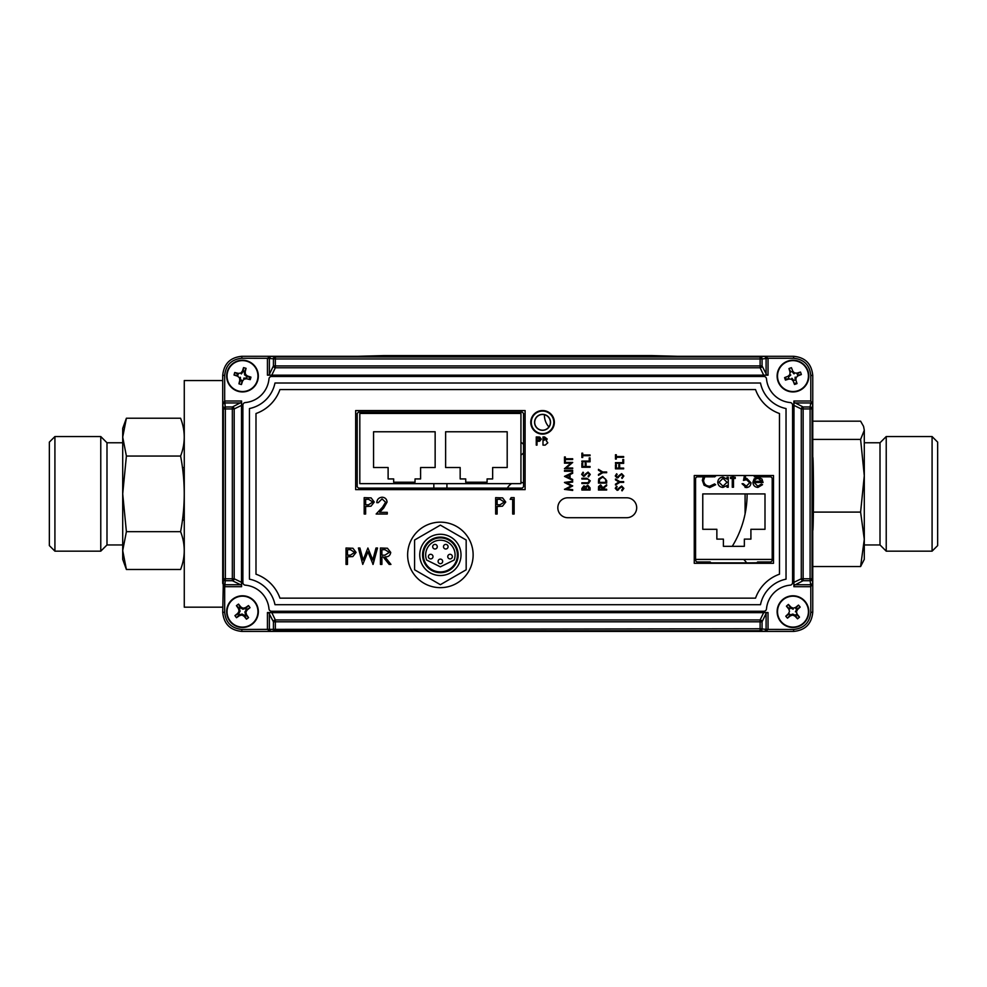 <?xml version="1.0" encoding="UTF-8"?>
<svg xmlns="http://www.w3.org/2000/svg" width="987" height="987" viewBox="0 0 987 987"><rect width="100%" height="100%" fill="white"/><g stroke="black" fill="none" stroke-linecap="round" stroke-linejoin="round"><path stroke-width="1.48" d="M507.343 488.096A12.054 12.054 0 0 1 511.537 483.642M520.939 482.187A12.054 12.054 0 0 1 523.566 483.211M381.981 413.43A5.823 5.823 0 0 0 381.364 412.122M371.544 412.122A5.823 5.823 0 0 0 370.915 413.43M745.419 475.524A100.143 100.143 0 0 1 745.555 476.289M745.913 478.387A100.143 100.143 0 0 1 746.11 479.731M746.814 486.159A100.143 100.143 0 0 1 746.912 487.553M747.11 493.919A100.143 100.143 0 0 1 732.268 546.317M746.554 562.763A17.396 17.396 0 0 0 743.63 559.419M544.429 414.7A17.396 17.396 0 0 0 548.92 426.939M520.939 454.958A6.971 6.971 0 0 0 523.566 452.774M523.566 444.545A6.971 6.971 0 0 0 520.939 442.373M222.717 607.178L184.273 607.178L184.273 380.55L222.717 380.55M778.015 381.327A15.854 15.854 0 0 1 787.725 361.119A15.854 15.854 0 0 1 807.934 370.828A15.854 15.854 0 0 1 798.224 391.037A15.854 15.854 0 0 1 778.015 381.327A15.854 15.854 0 0 1 787.725 361.119A15.854 15.854 0 0 1 807.934 370.828M778.385 381.192A15.459 15.459 0 0 1 787.86 361.489A15.459 15.459 0 0 1 807.563 370.964A15.459 15.459 0 0 1 798.088 390.667A15.459 15.459 0 0 1 778.385 381.192M800.951 373.283A20.172 10.08 -109.3 0 0 800.494 372.05A20.246 2.122 160.7 0 0 796.978 373.148A20.221 2.11 -176.8 0 0 794.473 372.975A20.221 2.11 -131.8 0 0 792.771 371.124A20.246 2.122 -109.3 0 0 791.426 367.695A20.172 10.08 160.7 0 0 788.958 368.558A20.246 2.122 70.7 0 0 790.044 372.074A20.221 2.11 93.2 0 0 789.871 374.591A20.221 2.11 138.2 0 0 788.021 376.281A20.246 2.122 160.7 0 0 784.591 377.626A20.172 10.08 70.7 0 0 785.01 378.872A20.172 10.08 70.7 0 0 785.455 380.106A20.246 2.122 -19.3 0 0 788.983 379.008A20.221 2.11 3.2 0 0 791.488 379.181A20.221 2.11 48.2 0 0 793.19 381.031A20.246 2.122 70.7 0 0 794.535 384.461A20.172 10.08 -19.3 0 0 797.002 383.598A20.246 2.122 -109.3 0 0 795.904 380.081A20.221 2.11 -86.8 0 0 796.077 377.565A20.221 2.11 -41.8 0 0 797.928 375.862A20.246 2.122 -19.3 0 0 801.358 374.529A20.172 10.08 -109.3 0 0 800.951 373.283M791.488 379.181L791.919 378.268L793.918 380.6L793.19 381.031M795.904 380.081L795.066 380.192L795.164 377.133L796.077 377.565M797.928 375.862L797.496 375.134L801.358 374.529M800.494 372.05L797.089 373.987L796.978 373.148M794.473 372.975L794.029 373.888L792.03 371.556L792.771 371.124M788.958 368.558L790.883 371.963L790.044 372.074M789.871 374.591L790.784 375.023L788.453 377.022L788.021 376.281M785.455 380.106L788.86 378.169L788.983 379.008M782.531 599.714A15.854 15.854 0 0 1 804.898 601.194A15.854 15.854 0 0 1 803.418 623.562A15.854 15.854 0 0 1 781.05 622.081A15.854 15.854 0 0 1 782.531 599.714A15.854 15.854 0 0 1 804.898 601.194A15.854 15.854 0 0 1 803.418 623.562M782.79 600.01A15.459 15.459 0 0 1 804.602 601.453A15.459 15.459 0 0 1 803.159 623.278A15.459 15.459 0 0 1 781.346 621.822A15.459 15.459 0 0 1 782.79 600.01M798.545 617.998A20.172 10.08 -41.2 0 0 799.507 617.122A20.246 2.122 -131.2 0 0 797.188 614.259A20.221 2.11 -108.7 0 0 796.41 611.866A20.221 2.11 -63.7 0 0 797.496 609.596A20.246 2.122 -41.2 0 0 800.173 607.079A20.172 10.08 -131.2 0 0 798.458 605.105A20.246 2.122 138.8 0 0 795.596 607.437A20.221 2.11 161.3 0 0 793.203 608.202A20.221 2.11 -153.7 0 0 790.932 607.128A20.246 2.122 -131.2 0 0 788.416 604.439A20.172 10.08 138.8 0 0 787.416 605.29A20.172 10.08 138.8 0 0 786.442 606.166A20.246 2.122 48.8 0 0 788.773 609.028A20.221 2.11 71.3 0 0 789.538 611.409A20.221 2.11 116.3 0 0 788.465 613.68A20.246 2.122 138.8 0 0 785.775 616.209A20.172 10.08 48.8 0 0 787.503 618.17A20.246 2.122 -41.2 0 0 790.353 615.851A20.221 2.11 -18.7 0 0 792.746 615.074A20.221 2.11 26.3 0 0 795.016 616.159A20.246 2.122 48.8 0 0 797.545 618.837A20.172 10.08 -41.2 0 0 798.545 617.998M785.775 616.209L789.366 613.877L790.279 614.926L787.503 618.17M790.279 614.926L792.82 614.062L792.746 615.074M789.933 615.111L790.353 615.851M795.016 616.159L795.534 615.481L797.545 618.837M795.534 615.481L796.25 614.333L799.507 617.122M792.82 614.062L795.214 615.246M796.447 614.679L797.188 614.259M796.41 611.866L795.399 611.804L796.817 609.078L797.496 609.596M796.583 609.398L795.67 608.362L798.458 605.105M796.817 609.078L800.173 607.079M790.932 607.128L790.414 607.795L788.416 604.439M790.414 607.795L789.699 608.954L786.442 606.166M793.203 608.202L793.141 609.226L790.735 608.041M789.501 608.597L788.773 609.028M233.043 598.912A15.854 15.854 0 0 1 255.226 602.193A15.854 15.854 0 0 1 251.944 624.364A15.854 15.854 0 0 1 229.761 621.094A15.854 15.854 0 0 1 233.043 598.912A15.854 15.854 0 0 1 255.226 602.193A15.854 15.854 0 0 1 251.944 624.364M233.277 599.232A15.459 15.459 0 0 1 254.905 602.428A15.459 15.459 0 0 1 251.71 624.055A15.459 15.459 0 0 1 230.082 620.86A15.459 15.459 0 0 1 233.277 599.232M247.527 618.417A20.172 10.08 -36.6 0 0 248.564 617.628A20.246 2.122 -126.6 0 0 246.479 614.593A20.221 2.11 -104.1 0 0 245.899 612.15A20.221 2.11 -59.1 0 0 247.157 609.966A20.246 2.122 -36.6 0 0 250.032 607.671A20.172 10.08 -126.6 0 0 248.477 605.574A20.246 2.122 143.4 0 0 245.442 607.659A20.221 2.11 165.9 0 0 242.999 608.239A20.221 2.11 -149.1 0 0 240.828 606.98A20.246 2.122 -126.6 0 0 238.521 604.093A20.172 10.08 143.4 0 0 237.46 604.858A20.172 10.08 143.4 0 0 236.424 605.66A20.246 2.122 53.4 0 0 238.509 608.695A20.221 2.11 75.9 0 0 239.088 611.138A20.221 2.11 120.9 0 0 237.83 613.309A20.246 2.122 143.4 0 0 234.943 615.617A20.172 10.08 53.4 0 0 236.51 617.714A20.246 2.122 -36.6 0 0 239.545 615.629A20.221 2.11 -14.1 0 0 241.988 615.049A20.221 2.11 30.9 0 0 244.159 616.307A20.246 2.122 53.4 0 0 246.466 619.182A20.172 10.08 -36.6 0 0 247.527 618.417M248.564 617.628L245.714 614.95L246.479 614.593M245.442 607.659L245.8 608.424L242.851 609.238L240.248 607.61L240.828 606.98M242.851 609.238L242.999 608.239M245.8 608.424L248.477 605.574M250.032 607.671L246.269 609.707L245.442 608.584M240.557 607.869L239.446 608.695L240.088 611.286L238.718 613.581L239.545 614.691L242.136 614.037L244.431 615.419L245.541 614.593L244.887 612.002L246.269 609.707M244.159 616.307L244.739 615.678L246.466 619.182M242.136 614.037L241.988 615.049M239.545 615.629L239.545 614.691M239.175 614.852L236.51 617.714M234.943 615.617L238.718 613.581M238.459 613.877L237.83 613.309M240.088 611.286L239.088 611.138M238.509 608.695L239.446 608.695M239.273 608.325L236.424 605.66M240.248 607.61L238.521 604.093M238.151 391.321A15.854 15.854 0 0 1 227.244 371.729A15.854 15.854 0 0 1 246.836 360.835A15.854 15.854 0 0 1 257.73 380.427A15.854 15.854 0 0 1 238.151 391.321A15.854 15.854 0 0 1 227.244 371.729A15.854 15.854 0 0 1 246.836 360.835M238.249 390.951A15.459 15.459 0 0 1 227.627 371.84A15.459 15.459 0 0 1 246.738 361.205A15.459 15.459 0 0 1 257.36 380.316A15.459 15.459 0 0 1 238.249 390.951M244.813 367.954A20.172 10.08 -164.1 0 0 243.542 367.62A20.246 2.122 105.9 0 0 242.407 371.124A20.221 2.11 128.4 0 0 240.816 373.074A20.221 2.11 173.4 0 0 238.323 373.394A20.246 2.122 -164.1 0 0 234.746 372.506A20.172 10.08 105.9 0 0 234.03 375.023A20.246 2.122 15.9 0 0 237.534 376.158A20.221 2.11 38.4 0 0 239.483 377.75A20.221 2.11 83.4 0 0 239.804 380.242A20.246 2.122 105.9 0 0 238.928 383.82A20.172 10.08 15.9 0 0 240.174 384.202A20.172 10.08 15.9 0 0 241.445 384.535A20.246 2.122 -74.1 0 0 242.58 381.031A20.221 2.11 -51.6 0 0 244.171 379.082A20.221 2.11 -6.6 0 0 246.664 378.761A20.246 2.122 15.9 0 0 250.229 379.65A20.172 10.08 -74.1 0 0 250.957 377.133A20.246 2.122 -164.1 0 0 247.453 375.998A20.221 2.11 -141.6 0 0 245.504 374.406A20.221 2.11 -96.6 0 0 245.183 371.914A20.246 2.122 -74.1 0 0 246.059 368.336A20.172 10.08 -164.1 0 0 244.813 367.954M244.171 379.082L243.678 378.194L246.725 377.922L246.664 378.761M250.957 377.133L247.058 376.75L247.453 375.998M247.058 376.75L244.616 374.9L245.504 374.406M244.616 374.9L244.332 371.84L245.183 371.914M244.332 371.84L246.059 368.336M243.542 367.62L243.16 371.507L242.407 371.124M243.16 371.507L241.309 373.962L240.816 373.074M238.323 373.394L238.262 374.233L234.746 372.506M234.03 375.023L237.929 375.405L237.534 376.158M239.483 377.75L240.372 377.256L240.655 380.316L239.804 380.242M240.68 379.909L242.012 380.291L241.445 384.535M240.655 380.316L238.928 383.82M812.757 457.178L812.807 457.178A36.679 0.642 90 0 1 813.448 493.858A36.679 0.642 90 0 1 812.807 530.537L812.757 530.537M812.757 482.001A36.679 0.642 90 0 1 812.757 505.726M360.477 356.295L651.358 355.579L677.551 356.295M357.911 356.295L384.116 355.579L651.358 355.579M428.407 556.606A2.295 2.295 0 0 1 430.702 554.312A2.295 2.295 0 0 1 432.997 556.606A2.295 2.295 0 0 1 430.702 558.901A2.295 2.295 0 0 1 428.407 556.606M432.688 546.699A2.295 2.295 0 0 1 434.983 544.405A2.295 2.295 0 0 1 437.278 546.699A2.295 2.295 0 0 1 434.983 548.994A2.295 2.295 0 0 1 432.688 546.699M443.484 546.699A2.295 2.295 0 0 1 445.779 544.405A2.295 2.295 0 0 1 448.073 546.699A2.295 2.295 0 0 1 445.779 548.994A2.295 2.295 0 0 1 443.484 546.699M447.765 556.606A2.295 2.295 0 0 1 450.06 554.312A2.295 2.295 0 0 1 452.354 556.606A2.295 2.295 0 0 1 450.06 558.901A2.295 2.295 0 0 1 447.765 556.606M438.092 561.406A2.295 2.295 0 0 1 440.375 559.111A2.295 2.295 0 0 1 442.669 561.406A2.295 2.295 0 0 1 440.375 563.688A2.295 2.295 0 0 1 438.092 561.406M455.081 554.904A14.694 14.694 0 0 1 454.168 560.011L440.375 566.834L426.594 560.011A14.694 14.694 0 0 1 440.375 540.21A14.694 14.694 0 0 1 455.081 554.904M423.361 554.904A17.013 17.013 0 0 1 440.375 537.89A17.013 17.013 0 0 1 457.4 554.904A17.013 17.013 0 0 1 440.375 571.929A17.013 17.013 0 0 1 423.361 554.904M422.584 554.904A17.791 17.791 0 0 1 440.375 537.113A17.791 17.791 0 0 1 458.178 554.904A17.791 17.791 0 0 1 440.375 572.694A17.791 17.791 0 0 1 422.584 554.904M419.746 554.904A20.628 20.628 0 0 1 440.375 534.275A20.628 20.628 0 0 1 461.015 554.904A20.628 20.628 0 0 1 440.375 575.532A20.628 20.628 0 0 1 419.746 554.904M466.172 540.012L440.375 525.133L414.589 540.012L414.589 569.795L440.375 584.686L466.172 569.795L466.172 540.012M864.291 559.358L864.291 430.295L860.602 439.412L864.291 475.746L860.602 512.093L864.291 539.321L860.602 566.538L864.291 559.358M880.009 442.768L880.009 544.947L886.227 551.165L886.227 436.55L880.009 442.768L864.291 442.768M932.086 436.55L937.65 442.114L937.65 545.601L932.086 551.165L932.086 436.55L886.227 436.55M745.086 475.524L745.086 479.904M745.086 485.962L745.086 487.455M745.086 493.919L745.086 513.919M812.757 421.178L860.602 421.178L863.563 426.372L864.291 430.295L863.563 426.372M812.757 439.412L860.602 439.412M813.362 512.093L860.602 512.093M812.757 566.538L860.602 566.538M126.398 418.229L122.709 437.13L122.709 428.358L126.398 418.229L180.596 418.229C185.445 430.838 185.445 443.434 180.596 456.043L126.398 456.043L122.709 437.13L122.709 550.586L126.398 531.672L122.709 493.858L126.398 456.043M122.709 544.947L106.991 544.947L106.991 442.768L122.709 442.768M106.991 442.768L100.773 436.55L100.773 551.165L106.991 544.947M54.914 551.165L49.35 545.601L49.35 442.114L54.914 436.55L54.914 551.165L100.773 551.165M54.914 436.55L100.773 436.55M184.273 520.063L182.447 520.063M184.273 467.665L182.447 467.665M126.398 531.672L180.596 531.672C185.445 544.281 185.445 556.89 180.596 569.487L126.398 569.487L122.709 550.586L122.709 559.358L126.398 569.487M180.596 531.672C185.445 506.467 185.445 481.249 180.596 456.043C185.445 443.434 185.445 430.838 180.596 418.229M542.554 433.601A11.264 11.264 0 0 1 531.29 422.337A11.264 11.264 0 0 1 542.554 411.073A11.264 11.264 0 0 1 553.818 422.337A11.264 11.264 0 0 1 542.554 433.601M542.554 414.343A7.995 7.995 0 0 0 534.572 422.337A7.995 7.995 0 0 0 542.554 430.32A7.995 7.995 0 0 0 550.549 422.337A7.995 7.995 0 0 0 542.554 414.343M542.554 430.196A7.859 7.859 0 0 0 550.413 422.337A7.859 7.859 0 0 0 542.554 414.478A7.859 7.859 0 0 0 534.695 422.337A7.859 7.859 0 0 0 542.554 430.196M763.654 375.072L760.113 367.769A1.962 1.826 -25.8 0 0 762.05 365.93L766.813 375.159L268.649 375.159L269.377 374.283A1.962 1.826 25.8 0 0 269.636 375.122M765.826 375.122A1.962 1.826 -25.8 0 0 766.097 374.283L766.097 358.306L764.74 356.295L793.634 356.295C805.244 357.43 811.622 363.808 812.757 375.418L812.757 404.325L810.746 402.955L794.769 402.955A1.962 1.826 115.8 0 0 793.93 403.227L793.906 402.24L803.134 407.002A1.962 1.826 115.8 0 0 801.284 408.939L793.98 405.398L793.93 403.227M241.544 403.227L241.494 405.398L234.19 408.939L225.357 408.939L224.765 401.018L241.581 401.018L241.544 403.227A1.962 1.826 -115.8 0 0 240.692 402.955L224.715 402.955L222.717 404.325L222.717 375.418C223.852 363.808 230.218 357.43 241.84 356.295L764.74 356.295L768.034 358.256L768.034 375.159L267.44 375.159L267.44 358.256L270.734 356.295L269.377 358.306L269.377 374.283L273.424 365.93A1.962 1.826 25.8 0 0 275.348 367.769L271.82 375.072M713.552 475.524L713.453 476.832L696.871 476.832L695.564 478.14L695.564 560.665L696.871 561.973L710.171 561.973L710.171 563.293M713.453 475.524L713.453 476.832M754.216 475.524L754.315 476.832L754.315 475.524M710.961 563.293L756.807 562.763L757.584 561.973L770.884 561.973L772.204 560.665L772.204 478.14L770.884 476.832L754.315 476.832M756.807 562.849L710.961 562.849M710.961 562.763L710.171 561.973M757.584 563.293L757.584 561.973M241.568 585.476L241.581 586.697L224.678 586.697L222.717 583.403L224.715 584.76L240.692 584.76L232.34 580.714L232.34 578.777L234.19 578.777L241.494 582.318L241.568 585.476L240.692 584.76A1.962 1.826 -64.2 0 0 241.544 584.489M224.715 402.955L224.765 401.018M766.813 612.569L766.097 613.445A1.962 1.826 -154.2 0 0 765.826 612.594L768.034 612.557L768.034 629.459L764.74 631.421L760.113 630.742L275.348 630.742L270.734 631.421L267.44 629.459L269.377 629.41L267.44 629.373L267.44 612.557L269.636 612.594A1.962 1.826 154.2 0 0 269.377 613.445L269.377 629.41L270.734 631.421L241.84 631.421C230.218 630.286 223.839 623.92 222.717 612.298L223.395 578.777A1.962 1.937 8.4 0 0 225.357 580.714L232.34 580.714A1.962 1.826 -64.2 0 0 234.19 578.777L234.19 408.939A1.962 1.826 -115.8 0 0 232.34 407.002L241.568 402.24M222.717 583.403L222.717 404.325L223.395 408.939A1.962 1.937 171.6 0 1 225.357 407.002L232.34 407.002L232.34 578.777L225.357 578.777L225.357 408.939L223.395 408.939L223.395 578.777L225.357 578.777L224.765 586.697M241.494 405.398L241.494 582.318M241.581 401.018L241.581 586.697M269.377 629.373L760.113 628.768L760.113 621.798L762.05 621.798L762.05 628.768A1.962 1.937 -81.6 0 1 760.113 630.742L760.113 628.768L766.097 629.373L766.097 613.445L762.05 621.798A1.962 1.826 -154.2 0 0 760.113 619.947L763.654 612.643L765.826 612.594M269.636 612.594L271.82 612.643L275.348 619.947A1.962 1.826 154.2 0 0 273.424 621.798L268.649 612.569M275.348 621.798L273.424 621.798L273.424 628.768A1.962 1.937 81.6 0 0 275.348 630.742L275.348 619.947L760.113 619.947L760.113 621.798L275.348 621.798M271.82 612.643L763.654 612.643M267.44 612.557L768.034 612.557M768.034 629.373L766.097 629.373L764.74 631.421L793.634 631.421L793.634 629.459C803.986 628.361 809.698 622.649 810.796 612.298L810.796 586.697L793.893 586.697L793.98 405.398M793.93 584.489A1.962 1.826 64.2 0 0 794.769 584.76L810.709 584.76L810.709 586.697M793.98 582.318L801.284 578.777A1.962 1.826 64.2 0 0 803.134 580.714L793.906 585.476M793.634 356.295L793.634 358.256C803.986 359.354 809.698 365.067 810.796 375.418L810.796 401.018L812.757 404.325L812.067 408.939A1.962 1.937 -171.6 0 0 810.105 407.002L810.746 402.955M793.906 402.24L793.893 401.018L810.709 401.018M810.746 584.76L810.796 586.697L812.757 583.403L810.709 584.76L810.105 580.714A1.962 1.937 -8.4 0 0 812.067 578.777L812.067 408.939L810.105 408.939L810.105 407.002L803.134 407.002L803.134 408.939L801.284 408.939L801.284 578.777L803.134 578.777L803.134 580.714L810.105 580.714L810.105 578.777L812.067 578.777L812.757 583.403L812.757 404.325M793.893 586.697L793.893 401.018M812.757 583.403L812.757 612.298C811.622 623.92 805.244 630.286 793.634 631.421M793.634 629.459L766.097 629.41M270.734 631.421L764.74 631.421M241.84 631.421L241.84 629.459C231.489 628.361 225.764 622.649 224.678 612.298L224.678 586.697M768.034 358.343L762.05 358.947A1.962 1.937 -98.4 0 0 760.113 356.986L764.74 356.295M270.734 356.295L275.348 356.986A1.962 1.937 98.4 0 0 273.424 358.947L273.424 365.93L275.348 365.93L275.348 367.769L760.113 367.769L760.113 365.93L762.05 365.93L762.05 358.947L760.113 358.947L760.113 356.986L275.348 356.986L275.348 358.947L267.44 358.343M222.717 404.325L224.678 401.018L224.678 375.418C225.764 365.067 231.489 359.354 241.84 358.256L269.377 358.306M760.113 358.75L762.038 358.75M762.038 628.966L760.113 628.966M225.172 580.701L225.172 578.777M358.503 488.096L522.259 488.096L523.566 486.788L523.566 413.43L522.259 412.122L358.503 412.122L357.195 413.43L357.195 486.788L358.503 488.096M241.84 629.459L267.44 629.373M268.649 375.159L267.44 375.159M768.034 375.159L766.813 375.159M766.492 378.848A26.205 26.205 0 0 0 790.205 402.56A26.205 26.205 0 0 1 766.492 378.848A26.205 26.205 0 0 0 790.205 402.56A2.616 2.616 0 0 1 792.586 405.176L792.586 582.552A2.616 2.616 0 0 1 790.205 585.155A26.205 26.205 0 0 0 766.492 608.868A26.205 26.205 0 0 1 790.205 585.155A26.205 26.205 0 0 0 766.492 608.868A2.616 2.616 0 0 1 763.889 611.249L271.585 611.249A2.616 2.616 0 0 1 268.982 608.868A26.205 26.205 0 0 0 245.269 585.155A2.616 2.616 0 0 1 242.888 582.552L242.888 405.176A2.616 2.616 0 0 1 245.269 402.56A26.205 26.205 0 0 0 268.982 378.848A26.205 26.205 0 0 1 245.269 402.56A26.205 26.205 0 0 0 268.982 378.848A2.616 2.616 0 0 1 271.585 376.466L763.889 376.466A2.616 2.616 0 0 1 766.492 378.848M694.256 475.524L694.256 563.293L694.256 475.524L773.512 475.524L694.256 475.524L694.256 563.293L773.512 563.293L773.512 475.524L773.512 563.293L694.256 563.293L773.512 563.293L773.512 475.524L694.256 475.524M525.109 489.638L525.109 410.58L525.109 489.638L355.653 489.638L525.109 489.638L525.109 410.58L355.653 410.58L355.653 489.638L355.653 410.58L525.109 410.58L355.653 410.58L355.653 489.638L525.109 489.638M567.784 497.793A9.956 9.956 0 0 0 557.828 507.75A9.956 9.956 0 0 0 567.784 517.706L626.733 517.706A9.956 9.956 0 0 0 636.689 507.75A9.956 9.956 0 0 0 626.733 497.793L567.784 497.793A9.956 9.956 0 0 0 557.828 507.75A9.956 9.956 0 0 0 567.784 517.706L626.733 517.706A9.956 9.956 0 0 0 636.689 507.75A9.956 9.956 0 0 0 626.733 497.793L567.784 497.793M440.375 522.16A32.744 32.744 0 0 0 407.631 554.904A32.744 32.744 0 0 0 440.375 587.66A32.744 32.744 0 0 0 473.131 554.904A32.744 32.744 0 0 0 440.375 522.16M542.554 410.543A11.795 11.795 0 0 0 530.772 422.337A11.795 11.795 0 0 0 542.554 434.12A11.795 11.795 0 0 0 554.349 422.337A11.795 11.795 0 0 0 542.554 410.543M381.907 564.391L380.439 564.391L380.439 548.019L387.435 548.241L390.729 552.399C390.247 555.57 388.31 557.05 384.918 556.828L390.938 564.391L389.125 564.391L383.104 556.828L381.907 556.828L381.907 564.391L380.439 564.391L380.439 548.019L387.435 548.241L390.729 552.399C390.247 555.57 388.31 557.05 384.918 556.828M615.469 454.76L616.307 454.76L616.307 456.549L623.648 456.549L623.648 457.289L616.307 457.289L616.307 459.066L615.469 459.066L615.469 454.76M598.467 470.194L598.467 469.356L602.761 471.983L606.66 471.983L606.66 472.711L602.761 472.711L598.467 475.339L598.467 474.5L601.984 472.341L598.467 470.194M602.662 477.128L599.541 479.275L599.306 482.372L605.821 482.372L605.611 479.09L602.662 477.128M598.467 481.459L598.764 478.855L602.662 476.388L606.66 480.57L606.66 483.112L598.467 483.112L598.764 478.855L602.662 476.388L606.66 480.57L606.66 483.112L598.467 483.112M582.712 455.71L582.712 457.499L581.874 457.499L581.874 453.193L582.712 453.193L582.712 454.97L590.066 454.97L590.066 455.71L582.712 455.71L582.712 457.499L581.874 457.499L581.874 453.193L582.712 453.193M581.874 479.016L581.874 478.276L586.821 478.276L590.275 480.817L588.548 483.383L581.874 483.531L581.874 482.791L587.87 482.754L589.424 480.866L588.055 479.102L581.874 479.016L581.874 478.276L586.821 478.276L590.275 480.817L588.548 483.383L586.821 483.531M564.478 482.409L572.67 481.323L572.67 482.063L566.772 482.84L572.67 485.962L566.76 488.935L572.67 489.712L572.67 490.453L564.478 489.379L571.202 485.888L564.478 482.52M547.81 442.805L545.194 445.125L542.986 445.125L542.986 436.945L544.577 436.945L547.18 438.968L546.23 440.708L547.81 442.805M514.141 497.645L514.141 514.017L512.672 514.017L512.672 499.323L510.143 499.323L511.106 497.645L514.141 497.645L511.106 497.645L510.143 499.323M255.991 413.528L255.991 574.2A39.295 39.295 0 0 1 279.938 598.147L755.536 598.147A39.295 39.295 0 0 1 779.483 574.2L779.483 413.528A39.295 39.295 0 0 1 755.536 389.569L279.938 389.569A39.295 39.295 0 0 1 255.991 413.528M760.496 383.018L274.978 383.018A32.744 32.744 0 0 1 249.44 408.556L249.44 579.159A32.744 32.744 0 0 1 274.978 604.698L760.496 604.698A32.744 32.744 0 0 1 786.034 579.159L786.034 408.556A32.744 32.744 0 0 1 760.496 383.018M347.486 564.391L346.018 564.391L346.018 548.019L352.951 548.266L356.085 552.412L352.828 556.569L347.486 556.828L347.486 564.391L346.018 564.391L346.018 548.019L352.951 548.266L356.085 552.412L352.828 556.569L347.486 556.828M363.13 560.024L367.892 548.019L372.778 559.937L375.998 548.019L377.503 548.019L373.086 564.391L367.954 551.869L362.76 564.391L358.404 548.019L359.922 548.019L363.13 560.024L359.922 548.019L358.404 548.019M372.79 502.038L368.644 499.323L365.646 499.323L365.646 504.776L368.509 504.813L372.79 502.038M365.646 514.017L364.178 514.017L364.178 497.645L371.124 497.892L374.258 502.038L370.989 506.195L365.646 506.454L365.646 514.017L364.178 514.017M564.478 476.388L572.67 472.502L572.67 473.304L570.042 474.513L570.042 478.226L572.67 479.472L572.67 480.274L564.478 476.388L572.67 472.502L572.67 473.304M606.66 490.033L598.467 490.033L598.578 486.542L600.664 484.888L602.884 487.8L606.66 484.79L606.66 485.69L602.884 488.701L606.66 489.305L606.66 490.033M572.67 459.486L565.317 459.486L565.317 461.274L564.478 461.274L564.478 456.969L565.317 456.969L565.317 458.758L572.67 458.758L572.67 459.486M566.242 467.986L572.67 467.986L572.67 468.726L564.478 468.726L570.918 463.162L564.478 463.162L564.478 462.434L572.67 462.434L566.242 467.986M572.67 470.515L572.67 471.243L564.478 471.243L564.478 470.515L572.67 470.515L572.67 471.243L564.478 471.243L564.478 470.515L572.67 470.515M572.67 479.472L572.67 480.274M537.002 445.125L536.262 445.125L536.262 436.945L539.741 437.068L541.308 439.141L539.667 441.214L537.002 441.349L537.002 445.125L536.262 445.125L536.262 436.945L539.741 437.068L541.308 439.141L539.667 441.214L537.582 441.349M385.596 502.223L382.043 498.904L378.243 502.679L376.775 502.679C377.046 499.36 378.823 497.534 382.117 497.226C385.14 497.448 386.781 499.064 387.064 502.087L383.746 507.972L379.65 512.339L387.274 512.339L387.274 514.017L376.146 514.017L382.5 507.244L385.596 502.223M364.178 497.645L371.124 497.892L374.258 502.038L370.989 506.195L366.819 506.454M375.998 548.019L377.503 548.019L372.876 564.391M390.938 564.391L389.125 564.391M497.127 514.017L495.659 514.017L495.659 497.645L502.605 497.892L505.739 502.038L502.469 506.195L497.127 506.454L497.127 514.017L495.659 514.017L495.659 497.645L502.605 497.892L505.739 502.038L502.469 506.195L498.299 506.454M514.141 514.017L512.672 514.017L512.672 499.323M572.67 489.712L572.67 490.453L564.478 489.268M572.67 481.323L572.67 482.063M572.67 485.801L566.76 488.935M587.734 485.209L590.066 487.825L590.066 490.033L581.874 490.033L581.874 488.442L583.897 485.838L585.649 486.788L587.734 485.209L590.066 487.825L590.066 490.033L581.874 490.033L581.874 488.442L583.897 485.838M581.874 483.531L581.874 482.791L586.784 482.791M585.414 474.019L588.055 472.082L590.275 474.426L588.486 476.918L588.067 476.227L589.424 474.426L588.042 472.822L583.576 476.388L581.664 474.377L583.046 472.193L583.551 472.859L582.503 474.451L583.539 475.66L588.055 472.082L590.275 474.426L588.486 476.918L588.067 476.227M590.066 466.518L590.066 467.258L581.874 467.258L581.874 463.273L582.712 463.273L582.712 466.518L585.229 466.518L585.229 463.273L586.068 463.273L586.068 466.518L590.066 466.518L590.066 467.258L581.874 467.258L581.874 463.273L582.712 463.273M590.066 457.919L590.066 461.793L581.874 461.793L581.874 461.065L589.214 461.065L589.214 457.919L590.066 457.919M590.066 454.97L590.066 455.71M619.009 487.973L621.65 486.048L623.858 488.38L622.069 490.872L621.662 490.181L623.019 488.38L621.637 486.776L617.171 490.354L615.259 488.331L616.641 486.147L617.146 486.813L616.098 488.417L617.134 489.614L621.65 486.048L623.858 488.38L622.069 490.872L621.662 490.181M623.648 482.372L619.762 482.372L615.469 484.999L615.469 484.161L618.985 482.001L615.469 479.855L615.469 479.016L619.762 481.631L623.648 481.631L623.648 482.372M619.009 475.586L621.65 473.661L623.858 475.993L622.069 478.485L621.662 477.794L623.019 475.993L621.637 474.389L617.171 477.967L615.259 475.944L616.641 473.76L617.146 474.426L616.098 476.03L617.134 477.227L621.65 473.661L623.858 475.993L622.069 478.485L621.662 477.794M623.648 468.097L623.648 468.837L615.469 468.837L615.469 464.84L616.307 464.84L616.307 468.097L618.824 468.097L618.824 464.84L619.663 464.84L619.663 468.097L623.648 468.097L623.648 468.837L615.469 468.837L615.469 464.84L616.307 464.84M622.809 459.486L623.648 459.486L623.648 463.372L615.469 463.372L615.469 462.644L622.809 462.644L622.809 459.486L623.648 459.486L623.648 463.372L615.469 463.372L615.469 462.644M616.307 459.066L615.469 459.066M623.648 456.549L623.648 457.289M618.417 489.897L617.171 490.354L615.259 488.331L616.641 486.147L617.146 486.813M600.664 485.629L599.306 489.305L602.045 489.305L600.664 485.629M586.278 487.282L586.179 489.305L589.214 489.305L587.734 485.937L586.278 487.282M569.203 477.831L569.203 474.907L566.069 476.339L569.203 477.831M546.453 438.981L543.714 437.784L543.714 440.399L546.453 438.981M540.568 439.141L537.002 437.784L537.002 440.51L540.568 439.141M504.271 502.038L500.125 499.323L497.127 499.323L497.127 504.776L500.002 504.813L504.271 502.038M387.274 512.339L387.274 514.017L376.146 514.017L382.5 507.244M378.243 502.679L376.775 502.679C377.046 499.36 378.823 497.534 382.117 497.226C385.14 497.448 386.781 499.064 387.064 502.087L383.746 507.972M572.67 467.986L572.67 468.726L564.478 468.578M564.478 463.162L564.478 462.434L572.67 462.595M583.922 486.566L582.712 489.305L585.34 489.305L583.922 486.566M389.26 552.387L384.979 549.697L381.907 549.697L381.907 555.15L384.905 555.175L389.26 552.387M354.617 552.412L350.484 549.697L347.486 549.697L347.486 555.15L350.348 555.188L354.617 552.412M584.822 475.931L583.576 476.388L581.664 474.377L583.046 472.193L583.551 472.859M585.229 463.273L586.068 463.273M618.417 477.511L617.171 477.967L615.259 475.944L616.641 473.76L617.146 474.426M618.824 464.84L619.663 464.84M757.782 486.196L761.446 484.099L762.532 484.666L757.93 487.418C754.821 487.159 753.143 485.444 752.908 482.285L754.068 478.954L757.954 477.103L761.976 479.065L763.062 482.52L754.142 482.52L757.782 486.196L761.446 484.099L762.532 484.666L757.93 487.418C754.821 487.159 753.143 485.444 752.908 482.285L754.068 478.954L757.954 477.103L761.976 479.065L763.062 482.52L754.142 482.52M733.489 475.524L733.489 477.276L735.241 477.276L735.241 478.498L733.489 478.498L733.489 487.245L732.268 487.245L732.268 478.498L730.516 478.498L730.516 477.276L732.268 477.276L732.268 475.524M750.91 529.291L764.999 529.291L764.999 493.919L702.769 493.919L702.769 529.291L716.858 529.291L716.858 539.112L723.397 539.112L723.397 546.317L744.358 546.317L744.358 539.112L750.91 539.112L750.91 529.291M727.024 477.276L728.246 477.276L728.246 487.245L727.024 487.245L727.024 485.518L722.953 487.418C719.782 487.122 718.042 485.394 717.746 482.236C718.08 479.09 719.819 477.375 722.99 477.103L727.024 479.114L727.024 477.276L728.246 477.276L728.246 487.245L727.024 487.245M745.716 475.524L745.086 478.584L746.69 478.325L750.984 482.791C750.774 485.764 749.195 487.368 746.234 487.59L742.064 483.741L743.297 483.741L746.295 486.196L749.762 482.729L746.468 479.719L743.47 480.422L744.469 475.524M722.953 487.418C719.782 487.122 718.042 485.394 717.746 482.236C718.08 479.09 719.819 477.375 722.99 477.103L727.024 479.114M695.564 559.419L772.204 559.419M714.576 476.918L715.649 476.104L715.18 475.524L715.649 476.104L714.576 476.918L713.539 475.907M704.829 476.832L703.583 480.435C703.965 484.074 706.001 485.999 709.702 486.196L714.576 483.926L715.649 484.728L709.715 487.59L704.089 485.209L702.349 480.348L703.25 476.832L702.349 480.348L704.089 485.209L709.715 487.59L715.649 484.728L714.576 483.926M754.265 481.298L761.841 481.298L758.028 478.325L755.45 479.263L754.265 481.298M727.024 482.285L723.002 478.325L718.98 482.248L722.99 486.196L727.024 482.285M433.836 488.096L433.836 483.642L446.926 483.642L446.926 488.096M433.836 483.642L359.811 483.642L359.811 413.43L520.939 413.43L520.939 483.642L446.926 483.642M460.164 478.929L460.164 467.53L445.618 467.53L445.618 431.763L507.195 431.763L507.195 467.53L492.649 467.53L492.649 478.929L487.084 478.929L487.084 482.199L465.728 482.199L465.728 478.929L460.164 478.929M435.144 431.763L373.567 431.763L373.567 467.53L388.113 467.53L388.113 478.929L393.677 478.929L393.677 482.199L415.033 482.199L415.033 478.929L420.598 478.929L420.598 467.53L435.144 467.53L435.144 431.763M786.331 379.6L785.43 377.293M249.612 376.997L249.217 379.403M249.612 377.293L250.908 377.293M796.879 383.19L794.017 383.19M761.791 366.757L760.113 366.757M275.348 366.757L273.67 366.757M802.431 580.529L802.431 578.777M273.67 620.959L275.348 620.959M233.043 407.187L233.043 408.939M233.043 578.777L233.043 580.529M812.757 375.418L810.796 375.418M810.105 408.939L803.134 408.939L803.134 578.777L810.105 578.777L810.105 408.939M812.757 612.298L810.796 612.298M222.717 612.298L224.678 612.298M760.113 358.947L275.348 358.947L275.348 365.93L760.113 365.93L760.113 358.947M241.84 356.295L241.84 358.256M222.717 375.418L224.678 375.418M766.85 356.788L765.591 356.788M223.198 402.202L223.198 403.461M223.198 584.255L223.198 585.513M768.034 358.256L793.634 358.256M932.086 551.165L886.227 551.165M880.009 544.947L864.291 544.947"/></g></svg>
